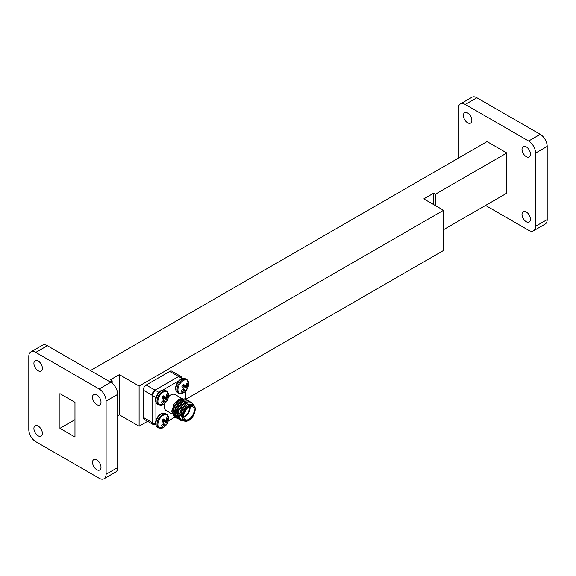 <?xml version="1.0" encoding="UTF-8"?>
<svg xmlns="http://www.w3.org/2000/svg" width="576" height="576" viewBox="0 0 576 576"><rect width="100%" height="100%" fill="white"/><g stroke="black" fill="none" stroke-linecap="round" stroke-linejoin="round"><path stroke-width="0.86" d="M96.761 459.907A5.99 3.456 -120 0 0 93.766 459.605A5.99 3.456 -120 0 0 92.851 464.407A5.99 3.456 -120 0 0 96.761 469.692A5.99 3.456 -120 0 0 99.756 469.987A5.99 3.456 -120 0 0 100.678 465.185A5.99 3.456 -120 0 0 96.761 459.907M96.761 394.819A5.99 3.456 -120 0 0 93.766 394.517A5.99 3.456 -120 0 0 92.851 399.319A5.99 3.456 -120 0 0 96.761 404.604A5.99 3.456 -120 0 0 99.756 404.899A5.99 3.456 -120 0 0 100.678 400.097A5.99 3.456 -120 0 0 96.761 394.819M38.146 360.972A5.99 3.456 -120 0 0 35.15 360.677A5.99 3.456 -120 0 0 34.229 365.479A5.99 3.456 -120 0 0 38.146 370.757A5.99 3.456 -120 0 0 41.141 371.052A5.99 3.456 -120 0 0 42.055 366.257A5.99 3.456 -120 0 0 38.146 360.972M38.146 426.06A5.99 3.456 -120 0 0 35.15 425.765A5.99 3.456 -120 0 0 34.229 430.567A5.99 3.456 -120 0 0 38.146 435.845A5.99 3.456 -120 0 0 41.141 436.14A5.99 3.456 -120 0 0 42.055 431.338A5.99 3.456 -120 0 0 38.146 426.06M467.626 122.796A5.99 3.456 60 0 1 463.716 117.518A5.99 3.456 60 0 1 464.63 112.716A5.99 3.456 60 0 1 467.626 113.011A5.99 3.456 60 0 1 471.542 118.296A5.99 3.456 60 0 1 470.628 123.091A5.99 3.456 60 0 1 467.626 122.796M526.248 156.643A5.99 3.456 60 0 1 522.331 151.358A5.99 3.456 60 0 1 523.253 146.556A5.99 3.456 60 0 1 526.248 146.858A5.99 3.456 60 0 1 530.165 152.136A5.99 3.456 60 0 1 529.243 156.938A5.99 3.456 60 0 1 526.248 156.643M526.248 221.731A5.99 3.456 60 0 1 522.331 216.446A5.99 3.456 60 0 1 523.253 211.644A5.99 3.456 60 0 1 526.248 211.946A5.99 3.456 60 0 1 530.165 217.224A5.99 3.456 60 0 1 529.243 222.026A5.99 3.456 60 0 1 526.248 221.731M112.154 383.263L112.154 380.844L110.383 379.822L119.347 374.645L139.104 386.057L443.549 210.283L423.792 198.878L433.541 193.248L435.312 194.27L506.815 152.986L487.058 141.581L90.446 370.57M117.713 415.764L119.347 414.821L139.104 426.226L147.607 421.315M185.71 399.319L443.549 250.459L443.549 210.283M181.555 378.223A4.169 2.405 120 0 0 180.698 376.315L171.85 371.21A4.169 2.405 120 0 0 169.762 371.412L146.182 385.034A4.169 2.405 120 0 0 143.23 390.139L143.23 417.377A4.169 2.405 120 0 0 144.094 419.285L152.935 424.39A4.169 2.405 120 0 0 155.023 424.181L155.023 424.181M433.541 204.509L433.541 193.248M435.312 194.27L435.312 205.524M443.549 229.687L506.815 193.162L506.815 152.986M485.554 205.43L528.631 230.299A9.85 5.688 -120 0 0 533.549 230.789A9.85 5.688 -120 0 0 535.594 226.282L535.594 153.094A9.85 5.688 -120 0 0 528.631 141.034L465.25 104.443A9.85 5.688 -120 0 0 460.325 103.954A9.85 5.688 -120 0 0 458.287 108.461L458.287 158.198M533.549 230.789L545.162 224.086A9.85 5.688 -120 0 0 547.2 219.578L547.2 146.39A9.85 5.688 -120 0 0 540.238 134.33L476.856 97.74A9.85 5.688 -120 0 0 471.931 97.25L460.325 103.954M59.933 428.357L74.974 437.033L74.974 402.307L59.933 393.631L59.933 428.357L74.974 419.674M110.196 381.974L112.154 380.844M104.069 478.75L115.675 472.046A9.85 5.688 -120 0 0 117.713 467.539L117.713 394.351A9.85 5.688 -120 0 0 110.75 382.291L47.369 345.701A9.85 5.688 -120 0 0 42.451 345.211L30.838 351.914A9.85 5.688 -120 0 0 28.8 356.422L28.8 429.61A9.85 5.688 -120 0 0 35.762 441.67L99.144 478.26A9.85 5.688 -120 0 0 104.069 478.75A9.85 5.688 -120 0 0 106.106 474.242L106.106 401.054A9.85 5.688 -120 0 0 99.144 388.994L35.762 352.404A9.85 5.688 -120 0 0 30.838 351.914M119.347 414.821L119.347 374.645M139.104 426.226L139.104 386.057M180.698 376.315A4.169 2.405 120 0 0 178.61 376.524L155.023 390.139A4.169 2.405 120 0 0 152.078 395.244L152.078 422.482A4.169 2.405 120 0 0 152.935 424.39M164.837 420.185L163.073 419.407L164.822 420.17A11.16 2.232 -148 0 0 163.447 419.011A4.91 2.837 120 0 0 162.583 420.012A4.91 2.837 120 0 0 161.863 421.186A11.16 1.109 40.3 0 1 163.159 422.438L163.202 422.518A11.088 4.37 54.8 0 1 163.368 423.072L163.339 423.266A11.088 8.266 102.1 0 1 163.001 423.878L162.929 423.972A11.16 8.359 136.1 0 1 161.244 425.347A4.91 2.837 120 0 0 161.662 426.096A4.91 2.837 120 0 0 162.331 426.557A11.16 9.482 -39.6 0 0 164.066 425.232L162.576 424.296M161.258 425.376L162.331 426.557M160.222 418.082A7.574 4.37 120 0 0 158.206 426.442A7.574 4.37 120 0 0 163.714 427.334L163.714 427.334A11.167 11.167 0 0 0 168.588 418.903L168.588 418.903A7.574 4.37 120 0 0 165.953 414.54A7.574 4.37 120 0 0 160.222 418.082M165.672 420.134L167.17 420.991A11.16 9.482 -39.6 0 0 167.832 419.026A4.91 2.837 120 0 0 166.745 417.823A11.16 8.359 136.1 0 1 166.032 419.731L165.974 419.818A11.088 6.991 164.6 0 1 165.542 420.257L165.391 420.314A11.088 1.296 -161 0 1 164.894 420.206L163.066 419.407M167.17 420.991L165.586 420.214M162.792 419.738L166.925 421.79A11.088 9.382 -82.6 0 0 167.126 421.099M166.925 421.79L162.77 419.724M162.756 422.042A3.694 2.131 120 0 0 163.318 421.15L166.925 422.467A11.088 5.486 -133.8 0 0 166.896 421.985M166.925 422.467L162.922 420.703M163.188 423.554L164.88 424.75A11.088 2.412 27.2 0 0 165.24 424.778L163.296 423.353L165.269 424.786A11.16 1.109 40.3 0 1 165.629 425.362A4.91 2.837 120 0 0 166.5 424.361A4.91 2.837 120 0 0 167.213 423.194A11.16 2.232 -148 0 0 166.939 422.525M164.88 424.75L163.123 423.67M162.662 424.224L164.16 425.167A11.088 8.107 -7 0 0 164.722 424.8M163.318 421.15L167.213 423.194M162.886 420.638L162.742 419.918M166.478 418.658L167.832 419.026M164.837 397.03L163.073 396.252L164.822 397.015A11.16 2.232 -148 0 0 163.447 395.863A4.91 2.837 120 0 0 162.583 396.864A4.91 2.837 120 0 0 161.863 398.03A11.16 1.109 40.3 0 1 163.159 399.29L163.202 399.37A11.088 4.37 54.8 0 1 163.368 399.924L163.339 400.118A11.088 8.266 102.1 0 1 163.001 400.73L162.929 400.824A11.16 8.359 136.1 0 1 161.244 402.199A4.91 2.837 120 0 0 161.662 402.941A4.91 2.837 120 0 0 162.331 403.402A11.16 9.482 -39.6 0 0 164.066 402.084L162.576 401.148M161.258 402.228L162.331 403.402M160.222 394.934A7.574 4.37 120 0 0 158.206 403.286A7.574 4.37 120 0 0 163.714 404.186L163.714 404.186A11.167 11.167 0 0 0 168.588 395.755L168.588 395.755A7.574 4.37 120 0 0 165.953 391.392A7.574 4.37 120 0 0 160.222 394.934M165.672 396.979L167.17 397.843A11.16 9.482 -39.6 0 0 167.832 395.878A4.91 2.837 120 0 0 166.745 394.675A11.16 8.359 136.1 0 1 166.032 396.583L165.974 396.67A11.088 6.991 164.6 0 1 165.542 397.109L165.391 397.166A11.088 1.296 -161 0 1 164.894 397.058L163.066 396.259M167.17 397.843L165.586 397.066M162.792 396.583L166.925 398.642A11.088 9.382 -82.6 0 0 167.126 397.951M166.925 398.642L162.77 396.576M162.756 398.894A3.694 2.131 120 0 0 163.318 397.994L166.925 399.312A11.088 5.486 -133.8 0 0 166.896 398.837M166.925 399.312L162.922 397.555M163.303 400.19L165.269 401.638A11.16 1.109 40.3 0 1 165.629 402.214A4.91 2.837 120 0 0 166.5 401.213A4.91 2.837 120 0 0 167.213 400.046A11.16 2.232 -148 0 0 166.939 399.377M165.283 401.645L163.296 400.205L165.283 401.645M163.188 400.406L164.88 401.594A11.088 2.412 27.2 0 0 165.24 401.623M164.88 401.594L163.123 400.522M162.662 401.069L164.16 402.012A11.088 8.107 -7 0 0 164.722 401.652M163.318 397.994L167.213 400.046M162.886 397.49L162.742 396.77M166.478 395.503L167.832 395.878M183.125 384.674L184.867 385.445A11.16 2.232 -148 0 0 183.499 384.286A4.91 2.837 120 0 0 182.628 385.286A4.91 2.837 120 0 0 181.915 386.46A11.16 1.109 40.3 0 1 183.204 387.713L183.254 387.792A11.088 4.37 54.8 0 1 183.42 388.346L183.391 388.541A11.088 8.266 102.1 0 1 183.053 389.153L182.981 389.246A11.16 8.359 136.1 0 1 181.296 390.622L182.376 391.831A11.16 9.482 -39.6 0 0 184.118 390.506L182.628 389.57M181.296 390.622A4.91 2.837 120 0 0 181.714 391.37A4.91 2.837 120 0 0 181.721 391.378A4.91 2.837 120 0 0 182.376 391.831M180.274 383.357A7.574 4.37 120 0 0 178.258 391.716A7.574 4.37 120 0 0 183.766 392.609L183.766 392.609A11.167 11.167 0 0 0 188.633 384.178L188.633 384.178A7.574 4.37 120 0 0 185.998 379.814A7.574 4.37 120 0 0 180.274 383.357M185.724 385.409L187.214 386.266A11.16 9.482 -39.6 0 0 187.884 384.3A4.91 2.837 120 0 0 186.797 383.098A11.16 8.359 136.1 0 1 186.084 385.006L186.026 385.092A11.088 6.991 164.6 0 1 185.594 385.531L185.436 385.589A11.088 1.296 -161 0 1 184.946 385.481M187.214 386.266L185.638 385.488M182.837 385.013L186.97 387.065A11.088 9.382 -82.6 0 0 187.178 386.374M186.97 387.065L182.822 384.998M182.808 387.317A3.694 2.131 120 0 0 183.37 386.424L186.977 387.742A11.088 5.486 -133.8 0 0 186.941 387.259M186.977 387.742L182.966 385.978M183.24 388.829L184.925 390.024A11.088 2.412 27.2 0 0 185.285 390.053L183.348 388.627L185.321 390.06A11.16 1.109 40.3 0 1 185.681 390.636A4.91 2.837 120 0 0 186.545 389.635A4.91 2.837 120 0 0 187.265 388.469A11.16 2.232 -148 0 0 186.991 387.799M184.925 390.024L183.175 388.944M182.707 389.498L184.205 390.442A11.088 8.107 -7 0 0 184.774 390.074M183.37 386.424L187.265 388.469M182.938 385.913L182.794 385.193M186.53 383.933L187.884 384.3M184.766 411.725A1.541 0.893 120 0 0 185.638 410.213M184.536 412.214A1.958 1.13 120 0 0 184.565 412.2A1.958 1.13 120 0 0 185.954 409.766M190.001 406.498A7.502 4.334 -60 0 1 184.802 416.866A7.502 4.334 -60 0 1 183.73 417.355M183.65 416.765A7.085 4.09 120 0 0 184.507 416.354A7.085 4.09 120 0 0 189.446 406.721M188.928 419.249A7.502 4.334 120 0 0 193.831 412.632A7.502 4.334 120 0 0 192.679 406.62A7.502 4.334 120 0 0 188.928 406.994A7.502 4.334 120 0 0 184.025 413.604A7.502 4.334 120 0 0 185.177 419.616A7.502 4.334 120 0 0 188.928 419.249M191.743 404.165L193.219 405.014L187.834 404.273L191.563 404.057L187.164 404.618L181.174 412.69L182.578 420.034L184.054 420.883A9.166 5.292 -60 0 1 182.65 413.539A9.166 5.292 -60 0 1 188.633 405.468A9.166 5.292 -60 0 1 193.219 405.014A9.166 5.292 -60 0 1 195.113 409.378M183.01 420.631L180.238 420.134L178.999 419.011L178.726 410.342L184.831 402.242L189.936 401.666M183.586 420.689L180.432 420.25L179.194 419.126L178.92 410.458L185.033 402.358L190.037 401.724L190.735 402.271M175.421 417.355L174.082 416.174L173.808 407.506L179.921 399.406L185.026 398.83M176.285 417.751L174.283 416.29L174.01 407.621L180.122 399.521L185.126 398.887L185.789 399.398M177.055 418.298L175.723 417.118L175.45 408.449L181.555 400.349L186.66 399.773M180.41 418.781L179.035 418.896M178.906 418.889L178.034 418.73M177.919 418.694L175.918 417.233L175.644 408.564L181.757 400.464L186.761 399.83L187.43 400.342M181.152 419.71L179.59 419.594M179.474 419.558L177.358 418.068L177.084 409.399L183.197 401.299L188.302 400.723M181.289 419.832L179.676 419.674M179.561 419.645L177.559 418.183L177.286 409.514L183.398 401.414L188.402 400.774L189.065 401.292M191.398 402.509L191.477 402.552A10.426 6.019 -60 0 0 191.398 402.509L186.401 403.294L179.82 413.618L183.715 420.689M176.558 416.974L175.745 416.981M175.615 416.966L174.665 416.743M174.528 416.693L171.835 411.53L173.858 404.503L178.747 399.262L182.282 398.426M171.835 411.53L171.835 410.731L178.747 399.262M171.842 411.113L173.326 414.641M182.894 399.053L181.908 398.693M181.512 398.635L178.531 399.391M181.714 398.369L175.234 394.632A9.166 5.292 120 0 0 170.647 395.086A9.166 5.292 120 0 0 168.458 396.785M164.549 403.56A9.166 5.292 120 0 0 166.068 410.501L172.217 414.05M175.802 404.129A9.166 5.292 120 0 0 176.033 403.625M176.386 402.732A9.166 5.292 120 0 0 176.652 401.926M191.477 402.552L191.477 402.552A10.426 6.019 -60 0 1 193.334 405.086M180.41 418.738L179.251 417.751L178.474 411.919M179.366 418.09L178.301 417.564M178.229 417.463L177.617 416.808L176.839 410.976M177.725 417.146L176.666 416.621M176.594 416.52L175.975 415.865L175.198 410.026M179.539 415.901L178.15 416.318M176.09 416.203L175.025 415.67M174.953 415.577L174.341 414.914L173.563 409.082M178.114 401.105L179.402 400.14L183.499 399.427M173.318 414.626L172.721 413.993M179.863 417.283L180.209 410.825L185.551 403.682L186.797 403.056M179.942 418.507L178.114 415.98M177.869 414.677L178.574 409.874L183.91 402.739L184.817 402.257M180.094 418.046L179.431 417.974M179.186 417.924L178.452 417.643M178.258 417.535L176.472 415.03M176.234 413.734L176.933 408.931L182.275 401.796L183.182 401.306M179.791 416.938L178.855 417.089M177.552 416.981L176.818 416.7M176.616 416.592L174.838 414.086M174.593 412.783L175.298 407.988L180.634 400.846L181.541 400.363M179.705 415.397L178.114 416.002M177.934 416.045L176.659 416.146M175.91 416.03L175.176 415.757M174.982 415.642L173.196 413.143M172.958 411.84L173.657 407.038L178.999 399.902L179.906 399.42M176.018 404.402A1.541 0.893 120 0 0 175.01 405.763A1.541 0.893 120 0 0 175.241 407.002M185.393 399.06L185.393 391.262M178.819 380.83L162.317 390.355M160.632 391.327L158.854 392.35M155.909 397.462L155.909 399.506M155.909 401.45L155.909 420.509M168.235 420.984L174.989 417.082M182.16 378.569L178.61 376.524L155.023 390.139L158.832 392.335M155.88 397.447L152.078 395.244L152.078 422.482L155.628 424.534M143.23 390.139L152.078 395.244L155.023 390.139L146.182 385.034M528.631 141.034L540.238 134.33M535.594 153.094L547.2 146.39M465.25 104.443L476.856 97.74M535.594 226.282L547.2 219.578M106.106 474.242L117.713 467.539M106.106 401.054L117.713 394.351M99.144 388.994L110.75 382.291M35.762 352.404L47.369 345.701M152.078 422.482L143.23 417.377M178.61 376.524L169.762 371.412M167.27 414.727A7.963 4.594 120 0 0 166.608 414.187A7.963 4.594 120 0 0 159.444 417.55A7.963 4.594 120 0 0 157.975 427.435A7.963 4.594 120 0 0 158.645 427.975L163.714 427.334M156.83 426.773A7.963 4.594 120 0 0 157.493 427.313C154.757 424.93 154.858 421.402 157.802 416.714C160.373 413.474 162.922 412.409 165.456 413.525A7.963 4.594 120 0 0 158.292 416.887A7.963 4.594 120 0 0 156.83 426.773M163.303 423.346L165.254 424.778M167.27 391.579A7.963 4.594 120 0 0 166.608 391.039A7.963 4.594 120 0 0 159.444 394.402A7.963 4.594 120 0 0 157.975 404.287A7.963 4.594 120 0 0 158.645 404.827L163.714 404.186M156.83 403.618A7.963 4.594 120 0 0 157.493 404.165C154.757 401.782 154.858 398.246 157.802 393.559C160.373 390.319 162.922 389.261 165.456 390.37A7.963 4.594 120 0 0 158.292 393.739A7.963 4.594 120 0 0 156.83 403.618M187.322 380.002A7.963 4.594 120 0 0 186.653 379.462A7.963 4.594 120 0 0 179.496 382.824A7.963 4.594 120 0 0 178.027 392.71A7.963 4.594 120 0 0 178.69 393.25L183.766 392.609M176.875 392.047A7.963 4.594 120 0 0 177.545 392.587C174.802 390.204 174.91 386.676 177.854 381.989C180.418 378.749 182.966 377.683 185.501 378.799A7.963 4.594 120 0 0 178.344 382.162A7.963 4.594 120 0 0 176.875 392.047M183.348 388.62L185.306 390.053M188.633 420.43A9.166 5.292 -60 0 1 184.054 420.883L188.842 420.451C194.53 417.521 197.417 406.75 193.219 405.014M188.928 405.979A8.748 5.047 120 0 0 182.743 416.693A8.748 5.047 120 0 0 188.928 420.264A8.748 5.047 120 0 0 195.113 409.55A8.748 5.047 120 0 0 188.928 405.979M158.645 427.975L157.493 427.313M168.588 418.903L166.608 414.187L165.456 413.525M178.69 416.405L179.77 416.808M158.645 404.827L157.493 404.165M168.588 395.755L166.608 391.039L165.456 390.37M178.69 393.25L177.545 392.587M188.633 384.178L186.653 379.462L185.501 378.799"/></g></svg>
